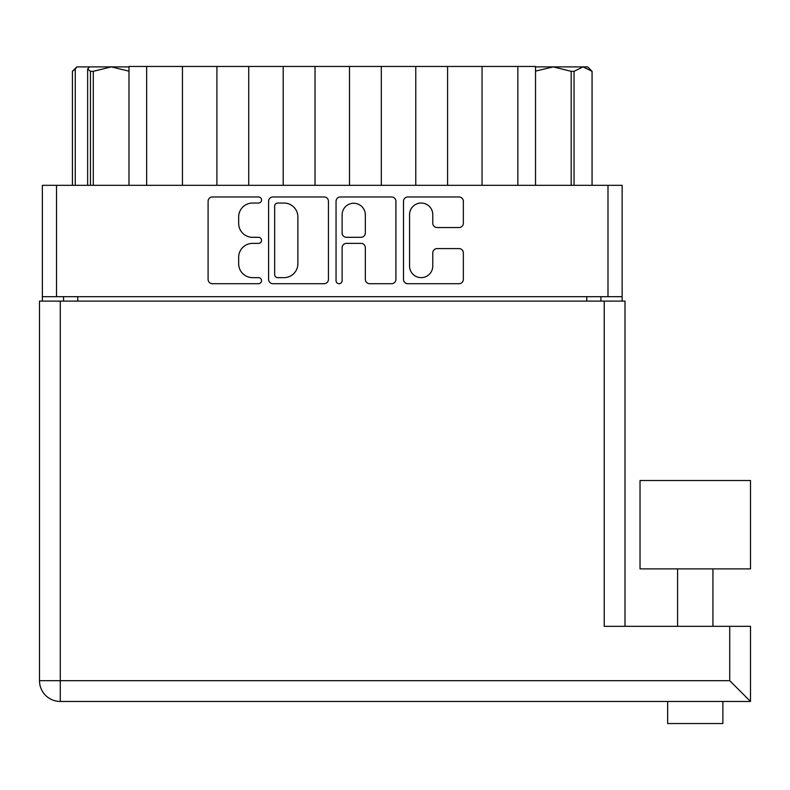 <?xml version="1.0" encoding="UTF-8"?>
<svg xmlns="http://www.w3.org/2000/svg" width="790" height="790" viewBox="0 0 790 790"><rect width="100%" height="100%" fill="white"/><g stroke="black" fill="none" stroke-linecap="round" stroke-linejoin="round"><path stroke-width="1.19" d="M409.566 266.042A11.603 11.603 0 0 0 421.169 277.646A11.603 11.603 0 0 0 432.772 266.042L432.772 252.919A4.335 4.335 0 0 1 437.107 248.583L459.01 248.583A4.335 4.335 0 0 1 463.355 252.919L463.355 279.374A4.335 4.335 0 0 1 459.01 283.709L407.828 283.709A4.335 4.335 0 0 1 403.493 279.374L403.493 201.302A4.335 4.335 0 0 1 407.828 196.967L459.01 196.967A4.335 4.335 0 0 1 463.355 201.302L463.355 223.205A4.335 4.335 0 0 1 459.01 227.54L437.107 227.54A4.335 4.335 0 0 1 432.772 223.205L432.772 214.643A11.603 11.603 0 0 0 421.169 203.04A11.603 11.603 0 0 0 409.566 214.643L409.566 266.042M339.088 283.709A3.032 3.032 0 0 0 342.119 280.677L342.119 247.714A4.335 4.335 0 0 1 346.454 243.379L360.99 243.379A4.335 4.335 0 0 1 365.326 247.714L365.326 279.374A4.335 4.335 0 0 0 369.661 283.709L391.563 283.709A4.335 4.335 0 0 0 395.909 279.374L395.909 201.302A4.335 4.335 0 0 0 391.563 196.967L340.381 196.967A4.335 4.335 0 0 0 336.046 201.302L336.046 280.677A3.032 3.032 0 0 0 339.088 283.709M328.452 279.374L328.452 201.302A4.335 4.335 0 0 0 324.117 196.967L272.935 196.967A4.335 4.335 0 0 0 268.6 201.302L268.6 279.374A4.335 4.335 0 0 0 272.935 283.709L324.117 283.709A4.335 4.335 0 0 0 328.452 279.374M622.135 296.685L42.374 296.685L42.374 185.324L622.135 185.324L622.135 301.099M252.553 203.04L258.518 203.04A3.032 3.032 0 0 0 261.549 199.998A3.032 3.032 0 0 0 258.518 196.967L212.431 196.967A4.335 4.335 0 0 0 208.096 201.302L208.096 279.374A4.335 4.335 0 0 0 212.431 283.709L258.518 283.709A3.032 3.032 0 0 0 261.549 280.677A3.032 3.032 0 0 0 258.518 277.646L252.553 277.646A13.884 13.884 0 0 1 238.669 263.761L238.669 257.254A13.884 13.884 0 0 1 252.553 243.379L258.518 243.379A3.032 3.032 0 0 0 261.549 240.338A3.032 3.032 0 0 0 258.518 237.306L252.553 237.306A13.884 13.884 0 0 1 238.669 223.422L238.669 216.914A13.884 13.884 0 0 1 252.553 203.04M42.374 296.685L42.374 301.099M63.585 301.099L63.585 296.685L63.585 301.099M600.923 296.685L600.923 301.099M128.987 185.324L128.987 66.459L146.654 66.459L146.654 185.324M182.451 185.324L182.451 66.459L146.654 66.459M216.914 185.324L216.914 66.459L182.451 66.459M248.732 185.324L248.732 66.459L216.914 66.459M283.205 185.324L283.205 66.459L248.732 66.459M315.022 185.324L315.022 66.459L283.205 66.459M349.486 185.324L349.486 66.459L315.022 66.459M381.303 185.324L381.303 66.459L349.486 66.459M415.767 185.324L415.767 66.459L381.303 66.459M447.584 185.324L447.584 66.459L415.767 66.459M482.048 185.324L482.048 66.459L447.584 66.459M517.845 185.324L517.845 66.459L482.048 66.459M517.845 66.459L535.521 66.459L535.521 185.324M277.705 203.04A3.032 3.032 0 0 0 274.673 206.072L274.673 274.604A3.032 3.032 0 0 0 277.705 277.646L283.995 277.646A13.884 13.884 0 0 0 297.879 263.761L297.879 216.914A13.884 13.884 0 0 0 283.995 203.04L277.705 203.04M365.326 214.86A11.603 11.603 0 0 0 353.723 203.257A11.603 11.603 0 0 0 342.119 214.86L342.119 232.961A4.335 4.335 0 0 0 346.454 237.306L360.99 237.306A4.335 4.335 0 0 0 365.326 232.961L365.326 214.86M640.028 568.879L750.5 568.879L750.5 480.508L640.028 480.508L640.028 568.879M722.88 701.451L722.88 723.541L667.649 723.541L667.649 701.451M729.733 626.332L750.5 626.332L750.5 701.451L60.267 701.451L60.267 680.684L729.733 680.684L729.733 626.332L604.231 626.332L604.231 301.099L624.999 301.099L624.999 626.332M707.712 701.451L682.817 701.451M60.267 301.099L60.267 680.684L39.5 680.684A20.767 20.767 0 0 0 60.267 701.451A20.767 20.767 0 0 1 39.5 680.684L39.5 301.099L604.231 301.099M750.5 701.451L729.733 680.684M72.423 185.324L72.423 71.317L72.453 185.324M75.267 69.046L76.837 66.893L72.423 71.317L75.267 69.046L75.267 185.324M90.455 185.324L90.455 71.317L87.641 69.046L89.635 66.893L111.311 66.893L93.299 71.317L93.299 185.324M90.455 71.317L93.299 71.317M128.987 71.169L111.311 66.893L128.987 66.893M89.635 66.893L77.262 66.893M87.641 185.324L87.641 69.046M592.085 185.324L592.085 71.317L583.05 66.893L587.661 66.893L592.085 71.317M592.046 185.324L592.046 71.317M571.2 185.324L571.2 71.317L553.198 66.893L583.05 66.893L574.044 71.317L574.044 185.324M571.2 71.317L574.044 71.317M535.521 66.893L553.198 66.893L535.64 71.11M56.515 185.324L56.515 296.685M607.994 296.685L607.994 185.324M77.726 296.685L77.726 301.099M586.782 301.099L586.782 296.685M712.936 568.879L712.936 626.332M677.593 568.879L677.593 626.332"/></g></svg>
